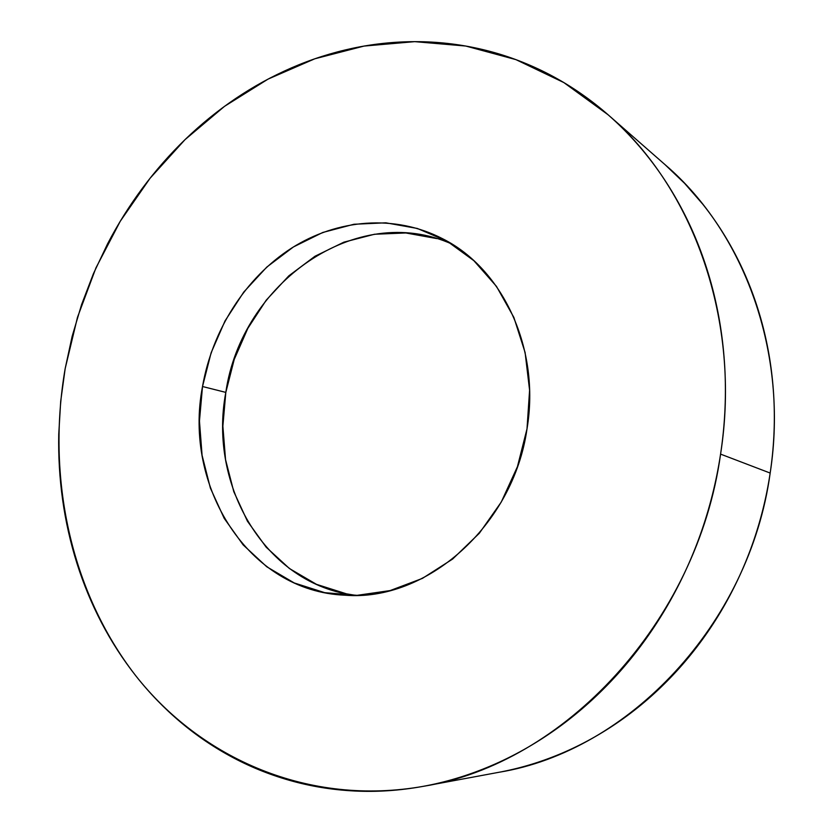 <?xml version="1.0" encoding="UTF-8"?>
<svg xmlns="http://www.w3.org/2000/svg" width="833" height="833" viewBox="0 0 833 833"><rect width="100%" height="100%" fill="white"/><g stroke="black" fill="none" stroke-linecap="round" stroke-linejoin="round"><path stroke-width="1.25" d="M424.059 786.196L499.092 772.253C627.999 751.293 749.502 624.604 770.171 473.061L720.576 454.12C697.252 622.886 563.139 763.871 423.799 786.248C309.105 806.771 200.94 758.769 135.487 675.407C70.284 591.201 46.492 476.715 65.172 368.592L77.49 317.29L95.941 267.893L120.254 221.266L150.086 178.231L185.009 139.642L224.525 106.332L268.028 79.125L314.812 58.789L364.042 46.075L414.74 41.65L465.782 46.044L515.939 59.632L563.837 82.571L608.038 114.735C693.254 187.592 741.578 320.976 720.576 454.12L770.171 473.061C773.847 448.352 775.096 423.705 773.899 399.122C772.68 374.538 769.098 350.641 763.174 327.421C757.218 304.212 749.127 282.231 738.913 261.458C728.667 240.716 716.63 221.63 702.781 204.21L684.632 183.375L664.994 164.611M202.513 386.512C212.353 330.035 245.371 277.92 291.321 248.276C337.334 218.964 394.967 214.029 442.802 238.832C502.913 268.997 540.513 348.892 527.008 428.86C513.253 526.092 426.027 601.957 345.029 595.199C248.296 591.461 183.104 486.285 202.513 386.512L225.816 392.395L202.513 386.512L199.451 421.061L202.075 455.297L210.385 488.107L224.192 518.345L243.163 544.907L266.747 566.763L294.236 582.954L324.724 592.669L357.097 595.335L390.125 590.576L422.435 578.383L452.631 559.047L479.329 533.255L501.279 502.028L517.428 466.699L527.008 428.86L529.59 390.208L525.102 352.505L513.857 317.404L496.478 286.385L473.852 260.667L447.061 241.154L417.312 228.45L385.877 222.817L353.973 224.254L322.788 232.459L293.403 246.964L266.779 267.091L243.757 292.06L225.014 320.944L211.124 352.776L202.513 386.512M452.152 244.184C356.441 200.909 241.341 283.293 225.816 392.395L234.219 359.44L247.828 328.358L266.216 300.172L288.832 275.838L314.989 256.252L343.862 242.174L374.506 234.25L405.848 232.969L436.742 238.571M355.795 595.366L346.476 593.846L316.498 584.35L289.436 568.533L266.175 547.187L247.453 521.229L233.792 491.678L225.545 459.618L222.869 426.152L225.816 392.395C207.948 485.962 265.987 585.016 355.806 595.366M501.872 771.722C523.072 767.578 543.97 761.039 564.545 752.084C585.12 743.098 604.883 731.811 623.823 718.202C642.764 704.572 660.382 688.86 676.677 671.075C692.962 653.27 707.477 633.778 720.212 612.599C732.925 591.399 743.515 569.022 751.97 545.469C760.394 521.906 766.464 497.77 770.171 473.061C788.799 353.452 744.442 232.678 665.65 165.184L608.829 115.433M65.172 368.592L72.159 336.282L81.582 304.597L93.39 273.745L107.519 243.934C117.713 224.41 129.334 205.855 142.381 188.268C155.438 170.692 169.786 154.355 185.405 139.257C201.045 124.169 217.777 110.602 235.624 98.544C253.471 86.497 272.204 76.22 291.81 67.723C311.438 59.237 331.659 52.76 352.484 48.304C373.33 43.868 394.436 41.64 415.823 41.65C437.221 41.671 458.504 44.066 479.673 48.845C500.841 53.635 521.468 60.871 541.533 70.545C561.609 80.249 580.653 92.359 598.677 106.853C616.691 121.389 633.205 138.143 648.209 157.125C663.214 176.127 676.25 197.036 687.34 219.829C698.408 242.653 707.155 266.893 713.569 292.539C719.962 318.206 723.762 344.685 725.002 371.955C726.199 399.236 724.72 426.631 720.576 454.12C716.401 481.609 709.633 508.474 700.282 534.713C690.911 560.942 679.207 585.849 665.182 609.454C651.125 633.028 635.163 654.717 617.284 674.501C599.385 694.253 580.091 711.674 559.391 726.772C538.691 741.828 517.147 754.302 494.771 764.173C472.394 774.024 449.737 781.187 426.808 785.665C403.88 790.121 381.202 791.964 358.752 791.183C336.324 790.371 314.572 787.133 293.508 781.458C272.464 775.773 252.461 767.911 233.511 757.884C214.57 747.847 196.952 735.966 180.657 722.232C164.372 708.498 149.607 693.254 136.352 676.511C123.117 659.757 111.528 641.858 101.574 622.803C91.64 603.748 83.415 583.871 76.896 563.191C70.399 542.502 65.63 521.333 62.61 499.685C59.591 478.027 58.31 456.203 58.747 434.201L60.694 401.308L65.172 368.592M345.029 595.199L345.757 595.241"/></g></svg>
